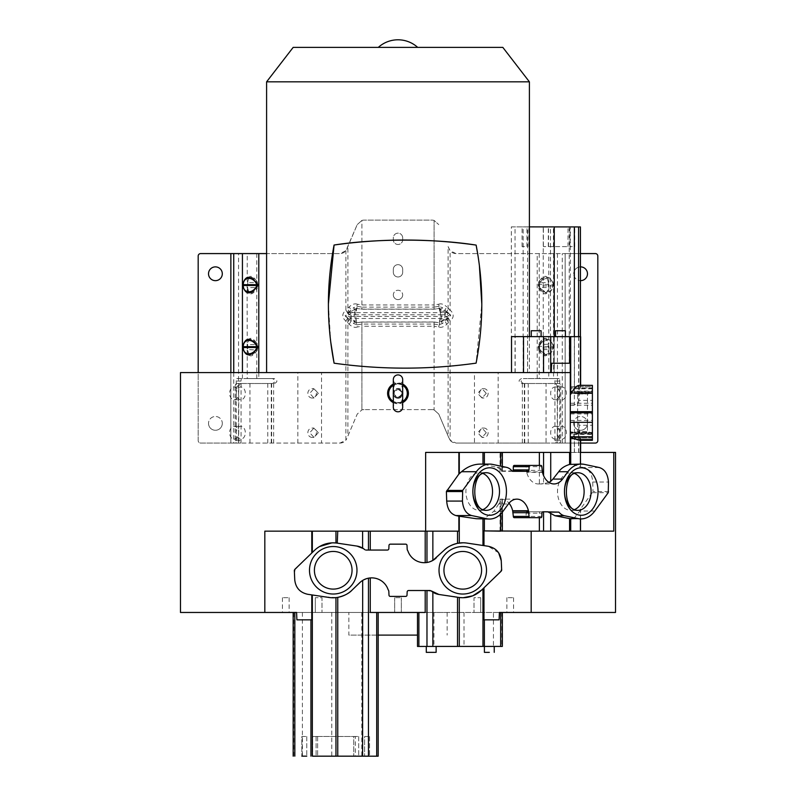 <?xml version="1.0" encoding="UTF-8"?>
<svg xmlns="http://www.w3.org/2000/svg" width="796" height="796" viewBox="0 0 796 796"><rect width="100%" height="100%" fill="white"/><g stroke="black" fill="none" stroke-linecap="round" stroke-linejoin="round"><path stroke-width="0.6" stroke-dasharray="3.98 2.98" d="M400.955 383.901L398 383.204L395.045 383.901L393.324 388.438L393.324 379.573A4.676 4.676 0 0 0 398 384.249A4.676 4.676 0 0 0 402.676 379.573L402.676 388.438L400.955 383.901L402.368 385.145A9.303 9.303 0 0 1 402.676 385.314M393.324 388.438L394.03 393.353L393.324 398.269L395.045 402.816L393.632 401.572A9.303 9.303 0 0 1 393.324 401.393M402.676 401.393A9.303 9.303 0 0 1 402.368 401.572L400.955 402.816L398 403.512L395.045 402.816M393.324 398.269L393.324 407.134A4.676 4.676 0 0 1 398 402.458A4.676 4.676 0 0 1 402.676 407.134M398 389.423C403.075 392.01 403.075 394.637 398 397.294C392.925 394.707 392.925 392.08 398 389.423A3.94 3.94 0 0 1 401.94 393.353A3.94 3.94 0 0 1 398 397.294A3.94 3.94 0 0 1 394.06 393.353A3.94 3.94 0 0 1 398 389.423A3.94 3.94 0 0 1 401.94 393.353A3.94 3.94 0 0 1 398 397.294M180.473 372.588L321.524 372.588L321.524 443.064L340.031 443.064C343.136 442.974 345.394 441.472 346.827 438.566L345.892 440.168L340.031 443.064L236.979 443.064L297.843 443.064L297.843 372.588M297.843 443.064L321.524 443.064M321.524 372.588L498.157 372.588L498.157 443.064L474.476 443.064L474.476 372.588M498.157 372.588L570.284 372.588L551.479 372.588L551.956 363.235L570.284 363.235L570.284 372.588L511.52 372.588L570.284 372.588L570.284 452.417L580.433 452.417L570.294 452.417L570.284 433.024L570.284 434.437L592.393 434.437L592.393 433.024L570.284 433.024L578.055 433.392L580.423 439.919L579.349 440.238C576.931 440.178 574.294 437.651 571.448 432.636L570.284 430.527L570.284 412.796L570.284 452.417L580.423 452.417L580.423 439.919L592.393 439.939L592.393 433.024L577.558 433.024M574.443 452.417L570.284 452.417L570.284 420.427L574.443 420.606L574.443 452.417L615.527 452.417M615.527 612.462L180.473 612.462M498.157 443.064L546.046 443.064L546.046 383.513L521.529 383.513L559.021 383.513A2.458 1.741 -90 0 1 560.762 385.97L557.28 385.97L557.28 440.606L560.762 440.606L560.762 385.97M546.046 443.064L555.598 443.064L557.28 440.606M557.28 385.97L555.598 383.513L546.046 383.513M249.954 443.064L249.954 383.513L240.402 383.513L238.72 385.97L235.238 385.97L235.238 440.606A2.458 1.741 90 0 0 236.979 443.064L240.402 443.064L238.72 440.606L238.72 385.97M474.476 443.064L455.969 443.064C452.645 442.855 450.387 441.362 449.173 438.566L438.785 414.099L434.099 409.9A7.383 7.383 0 0 0 431.989 409.602A7.383 7.383 0 0 1 434.099 409.9L434.099 321.992L361.901 321.992L356.558 322.768L348.807 316.36C346.817 315.843 346.817 315.335 348.807 314.838L355.175 309.793L353.514 307.714L347.892 312.937C345.494 314.748 345.494 316.519 347.892 318.261L348.807 316.36M348.21 318.509L353.514 323.484L355.175 321.405L354.339 316.43A1.97 1.264 90 0 1 354.339 314.768A1.97 0.826 -170.4 0 1 355.484 314.768L355.484 316.43A1.97 0.826 -9.6 0 1 354.339 316.43L349.116 316.43L347.892 318.261L347.892 436.059L357.215 414.099L361.901 409.9L357.215 414.099L347.892 436.059M434.099 321.992L439.442 322.768L447.193 316.36C449.173 315.863 449.173 315.355 447.193 314.838L448.108 312.937C450.486 314.748 450.486 316.529 448.108 318.261L448.108 436.059L438.785 414.099L434.099 409.9L434.099 326.251L438.656 326.967C441.044 327.922 443.76 327.037 446.815 324.3L444.258 320.141L448.138 317.843C451.511 316.35 451.511 314.848 448.138 313.345L450.108 310.132L446.815 306.898L444.258 311.057L439.79 308.39L434.099 309.107L361.901 309.107L361.901 220.432A7.383 7.383 0 0 1 364.011 220.124L431.989 220.124A7.383 7.383 0 0 1 434.099 220.432L438.785 224.621L434.099 220.432A7.383 7.383 0 0 0 431.989 220.124L364.011 220.124A7.383 7.383 0 0 0 361.901 220.432L357.215 224.621L361.901 220.432L361.901 307.127L357.225 306.341L353.514 307.714M348.21 312.689L349.116 314.768L354.339 314.768L355.175 309.793L356.558 308.42L361.901 309.206L434.099 309.206L439.442 308.42L440.825 309.793L441.661 314.768L446.884 314.768L440.825 309.793L442.486 307.714L438.775 306.341L440.516 314.768A1.97 0.826 170.4 0 1 441.661 314.768A1.97 1.264 -90 0 1 441.661 316.43A1.97 0.826 9.6 0 1 440.516 316.43L438.775 324.848L442.486 323.484L448.108 318.261L447.193 316.36M448.138 317.843L450.108 321.057C454.208 317.485 454.208 313.843 450.108 310.132L450.108 250.7L448.108 246.581L448.108 312.937L447.193 314.838M573.697 423.382A6.885 6.885 0 0 0 580.582 430.268A6.885 6.885 0 0 0 587.478 423.382A6.885 6.885 0 0 1 580.582 430.268A6.885 6.885 0 0 1 573.697 423.382A6.885 6.885 0 0 1 580.582 416.487A6.885 6.885 0 0 1 587.478 423.382A6.885 6.885 0 0 0 580.582 416.487A6.885 6.885 0 0 0 573.697 423.382M580.423 266.879A6.885 6.885 0 0 0 573.697 273.764A6.885 6.885 0 0 1 580.582 266.879A6.885 6.885 0 0 1 587.478 273.764A6.885 6.885 0 0 1 580.582 280.66A6.885 6.885 0 0 1 573.697 273.764A6.885 6.885 0 0 0 580.423 280.65M555.19 399.751A6.398 4.527 90 0 1 550.663 393.353A6.398 4.527 90 0 1 555.19 386.955A6.398 4.527 90 0 1 559.717 393.353A6.398 4.527 90 0 1 555.19 399.751L561.877 399.751A6.398 4.527 -90 0 0 566.394 393.353A6.398 4.527 -90 0 0 561.877 386.955A6.398 4.527 -90 0 0 557.349 393.353A6.398 4.527 -90 0 0 561.877 399.751M555.19 386.955L561.877 386.955M555.19 439.123A6.398 4.527 90 0 1 550.663 432.725A6.398 4.527 90 0 1 555.19 426.328A6.398 4.527 90 0 1 559.717 432.725A6.398 4.527 90 0 1 555.19 439.123L561.877 439.123A6.398 4.527 -90 0 0 566.394 432.725A6.398 4.527 -90 0 0 561.877 426.328A6.398 4.527 -90 0 0 557.349 432.725A6.398 4.527 -90 0 0 561.877 439.123M555.19 426.328L561.877 426.328M486.296 432.725L481.998 437.402L477.67 432.725L481.998 428.049L486.296 432.725M488.137 432.725A4.676 4.269 90 0 1 483.868 437.402A4.676 4.269 90 0 1 479.6 432.725A4.676 4.269 90 0 1 483.868 428.049A4.676 4.269 90 0 1 488.137 432.725M486.296 393.353L481.998 398.03L477.67 393.353L481.998 388.677L486.296 393.353M488.137 393.353A4.676 4.269 90 0 1 483.868 398.03A4.676 4.269 90 0 1 479.6 393.353A4.676 4.269 90 0 1 483.868 388.677A4.676 4.269 90 0 1 488.137 393.353M393.324 393.353A4.676 4.676 0 0 0 398 398.03A4.676 4.676 0 0 0 402.676 393.353A4.676 4.676 0 0 1 398 398.03A4.676 4.676 0 0 1 393.324 393.353A4.676 4.676 0 0 1 398 388.677A4.676 4.676 0 0 1 402.676 393.353A4.676 4.676 0 0 0 398 388.677A4.676 4.676 0 0 0 393.324 393.353M393.324 294.928A4.676 4.676 0 0 0 398 299.604A4.676 4.676 0 0 0 402.676 294.928A4.676 4.676 0 0 1 398 299.604A4.676 4.676 0 0 1 393.324 294.928A4.676 4.676 0 0 1 398 290.251A4.676 4.676 0 0 1 402.676 294.928A4.676 4.676 0 0 0 398 290.251A4.676 4.676 0 0 0 393.324 294.928M222.303 423.382A6.885 6.885 0 0 1 215.417 430.268A6.885 6.885 0 0 1 208.522 423.382A6.885 6.885 0 0 0 215.417 430.268A6.885 6.885 0 0 0 222.303 423.382A6.885 6.885 0 0 0 215.417 416.487A6.885 6.885 0 0 0 208.522 423.382A6.885 6.885 0 0 1 215.417 416.487A6.885 6.885 0 0 1 222.303 423.382M222.303 273.764A6.885 6.885 0 0 1 215.417 280.66A6.885 6.885 0 0 1 208.522 273.764A6.885 6.885 0 0 1 215.417 266.879A6.885 6.885 0 0 1 222.303 273.764M316.4 432.725A4.676 4.269 -90 0 1 312.131 437.402A4.676 4.269 -90 0 1 307.863 432.725A4.676 4.269 -90 0 1 312.131 428.049A4.676 4.269 -90 0 1 316.4 432.725M318.33 432.725L314.002 437.402L309.704 432.725L314.002 428.049L318.33 432.725M316.4 393.353A4.676 4.269 -90 0 1 312.131 398.03A4.676 4.269 -90 0 1 307.863 393.353A4.676 4.269 -90 0 1 312.131 388.677A4.676 4.269 -90 0 1 316.4 393.353M318.33 393.353L314.002 398.03L309.704 393.353L314.002 388.677L318.33 393.353M234.124 399.751A6.398 4.527 90 0 0 238.651 393.353A6.398 4.527 90 0 0 234.124 386.955A6.398 4.527 90 0 0 229.606 393.353A6.398 4.527 90 0 0 234.124 399.751L240.81 399.751A6.398 4.527 -90 0 1 236.283 393.353A6.398 4.527 -90 0 1 240.81 386.955A6.398 4.527 -90 0 1 245.337 393.353A6.398 4.527 -90 0 1 240.81 399.751M234.124 386.955L240.81 386.955M234.124 439.123A6.398 4.527 90 0 0 238.651 432.725A6.398 4.527 90 0 0 234.124 426.328A6.398 4.527 90 0 0 229.606 432.725A6.398 4.527 90 0 0 234.124 439.123L240.81 439.123A6.398 4.527 -90 0 1 236.283 432.725A6.398 4.527 -90 0 1 240.81 426.328A6.398 4.527 -90 0 1 245.337 432.725A6.398 4.527 -90 0 1 240.81 439.123M234.124 426.328L240.81 426.328M402.368 401.572L398 403.084L393.632 401.572L398 403.075L402.368 401.572M393.324 402.627A10.388 10.388 0 0 0 402.676 402.627M402.676 384.08A10.388 10.388 0 0 0 393.324 384.08M398 383.622L402.368 385.145L398 383.642L393.632 385.145L398 383.622M425.203 612.462L502.346 612.462L499.42 612.462L499.102 619.845L483.978 619.845M371.712 577.876A17.303 17.303 0 0 0 370.259 577.946L368.628 578.155M352.061 590.105L362.598 580.473L368.468 578.185M311.783 619.845L296.898 619.845L296.58 612.462L293.167 612.462L370.259 612.462M357.215 546.126L335.454 542.932M333.265 542.842L331.842 542.882M470.645 543.638L462.894 542.792M484.376 464.098L480.456 464.098M570.334 430.606L570.294 452.417L425.641 452.417M502.346 466.476L502.346 471.312L500.047 471.312L500.047 452.417M580.533 464.048L580.533 466.894L572.105 464.048M580.642 385.781L579.349 385.354M592.393 393.572L570.284 393.572L570.284 386.667L570.284 387.931L592.393 387.931L592.393 405.204L592.393 385.354L592.393 392.567L592.393 386.667L570.284 386.667L592.393 386.667L592.393 387.931L570.284 387.931L570.284 392.567L570.284 372.588L527.549 372.588L527.549 226.88L511.34 226.88L511.34 372.588L527.549 372.588M551.628 363.235L570.284 363.235L570.284 412.796L570.294 388.11L580.642 385.304M592.393 385.304L592.393 412.796L570.284 412.796M578.762 452.417L578.762 422.666L574.443 420.606M578.762 422.666L579.02 425.253L592.393 425.253L592.393 439.939M570.284 420.427L592.393 420.397L592.393 425.253M516.873 499.132L501.122 499.132A17.303 12.239 -90 0 0 500.047 499.201L501.808 499.44L501.808 531.161L500.047 531.161L613.766 531.161M500.664 514.067L500.664 501.729L502.346 499.798L501.808 499.44M500.664 501.729L498.764 503.997L508.375 503.997M502.346 499.798L502.346 512.196M500.664 531.161L501.808 531.161M514.266 517.679L525.141 517.679A1.333 0.935 90 0 0 526.076 516.405L526.176 513.181A1.473 1.045 -90 0 1 527.221 511.768L542.971 511.768L539.36 511.768L539.36 517.679M551.479 372.588L511.34 372.588M523.141 372.588L523.141 226.9L511.34 226.88M548.424 226.92L528.813 226.89L548.424 226.92M548.404 246.591L568.016 246.611L548.404 246.591M545.857 226.9L543.389 226.89L545.857 226.9M545.837 246.581L543.379 246.581L545.837 246.581M572.314 226.92L569.846 226.92L572.314 226.92M572.294 246.611L569.837 246.601L572.294 246.611M524.534 226.9L527.002 226.9L524.534 226.9M524.524 246.581L522.057 246.581L524.524 246.581M550.991 226.92L548.534 226.92L550.991 226.92M550.971 246.611L553.439 246.611L550.971 246.611M592.393 436.397L592.393 389.045L592.393 436.397M577.637 393.96L587.478 393.96L587.478 431.611L587.478 393.96C590.463 393.672 592.105 392.03 592.393 389.045C592.105 392.03 590.463 393.672 587.478 393.96L577.637 393.96L577.637 431.611L587.478 431.611C590.463 431.9 592.105 433.541 592.393 436.536C592.105 433.541 590.463 431.9 587.478 431.611L577.637 431.611L577.637 393.96M574.553 509.599A18.825 13.313 -90 0 1 570.822 510.355A18.825 13.313 -90 0 1 557.508 491.53A18.825 13.313 -90 0 1 570.822 472.705L577.777 472.705M570.822 510.355L577.777 510.355M570.822 472.705A18.825 13.313 -90 0 1 574.553 473.461M482.953 509.599A18.825 13.313 -90 0 1 479.222 510.355A18.825 13.313 -90 0 1 465.909 491.53A18.825 13.313 -90 0 1 479.222 472.705L486.187 472.705M479.222 510.355L486.187 510.355M479.222 472.705A18.825 13.313 -90 0 1 482.953 473.461M388.279 589.926A2.746 2.746 0 0 1 388.826 591.448L388.985 595.149A1.333 1.333 0 0 0 390.319 596.413L405.681 596.413A1.333 1.333 0 0 0 407.015 595.149L407.154 591.925A1.473 1.473 0 0 1 408.627 590.513L408.627 590.513M462.765 551.469A18.825 18.825 0 0 1 481.59 570.294A18.825 18.825 0 0 1 462.765 589.12A18.825 18.825 0 0 1 443.939 570.294A18.825 18.825 0 0 1 462.765 551.469M333.235 551.449A18.825 18.825 0 0 1 352.061 570.274A18.825 18.825 0 0 1 333.235 589.1A18.825 18.825 0 0 1 314.41 570.274A18.825 18.825 0 0 1 333.235 551.449M355.315 736.499L316.092 736.479L355.315 736.499L355.305 756.18M316.092 736.479L316.082 756.17L316.092 736.479M369.553 736.499L369.543 756.19L369.553 736.499L364.628 736.499L364.628 756.19L364.628 736.499L369.553 736.499M358.688 736.479L358.688 756.16L358.688 736.479L353.772 736.469L353.762 756.16L353.772 736.469L358.688 736.479M317.634 736.499L317.624 756.19L317.634 736.499L312.709 736.499L312.699 756.19L312.709 736.499L317.634 736.499M306.768 736.479L306.759 756.16L306.768 736.479L301.843 736.469L301.843 756.16L301.843 736.469L306.768 736.479M328.39 304.032L330.678 341.554M334.101 363.195L334.101 363.195C377.662 369.931 435.84 369.444 476.098 363.145L481.809 304.042M479.381 265.446L478.107 256.402M529.4 372.588L266.6 372.588L529.4 372.588L529.4 336.618M502.823 47.382L293.177 47.382M529.4 81.829L266.6 81.829M480.694 597.697L480.694 612.462L473.998 612.462L480.694 612.462L480.694 597.697L473.998 597.697L473.998 612.462L477.341 612.462L473.998 612.462L473.998 597.697L480.694 597.697M507.838 612.462L513.559 612.462L507.838 612.462M512.574 597.697L506.863 597.697L512.574 597.697M400.368 612.462L394.657 612.462L400.368 612.462M395.632 597.697L401.343 597.697L395.632 597.697M315.306 597.697L315.306 612.462L322.002 612.462L315.306 612.462L315.306 597.697L322.002 597.697L322.002 612.462L318.659 612.462L322.002 612.462L322.002 597.697L315.306 597.697M288.162 612.462L282.441 612.462L288.162 612.462M283.426 597.697L289.137 597.697L283.426 597.697M348.847 612.462L447.153 612.462L348.847 612.462L348.847 635.099L378.18 635.099M417.502 635.099L348.847 635.099M447.153 612.462L447.153 635.099M426.278 646.442L436.128 646.442L426.278 646.461M493.43 646.452L484.406 646.461L494.246 646.442L493.43 646.452L493.43 612.462M430.218 590.513L431.193 590.881M438.745 594.443L463.272 597.716M501.679 570.284L481.57 590.115M365.782 550.056L362.598 548.086M458.874 531.161L264.819 531.161M407.721 550.643A2.746 2.746 0 0 1 407.174 549.121L407.015 545.419A1.333 1.333 0 0 0 405.681 544.156L390.319 544.156A1.333 1.333 0 0 0 388.985 545.419L388.846 548.643A1.473 1.473 0 0 1 387.373 550.056L387.373 550.056M425.969 562.603L425.203 562.663A17.303 17.303 0 0 1 407.94 551.051A1.443 1.443 0 0 0 407.87 550.892M443.939 550.454L436.308 557.837M501.629 569.23L501.251 560.752M498.654 552.832L488.256 546.275M484.376 464.466L497.032 467.351L500.664 469.341L500.664 466.118M502.346 471.312L500.664 469.341M512.435 471.272A1.473 1.045 -90 0 1 512.186 471.312L500.047 471.312M542.484 472.317L526.733 472.327L526.076 466.675A1.333 0.935 90 0 0 525.141 465.411L514.266 465.411M541.101 336.648L531.26 336.638M565.389 336.648L555.548 336.638L565.389 336.638M580.622 385.841L578.762 390.935L578.762 336.658M574.443 336.648L574.443 392.567L578.015 392.567L578.762 390.935M578.592 336.658L578.592 402.607L574.344 404.895L574.344 336.648M578.592 402.607L578.801 400.348L592.393 400.348M579.289 385.304L580.423 385.642L578.801 400.348M523.141 226.9L543.25 226.91L543.25 372.588M569.22 226.93L569.22 363.235L570.304 363.235L570.334 226.94L543.25 226.91M569.22 363.235L551.956 363.235M592.393 412.796L592.393 440.297M592.393 432.437L570.284 432.019L592.393 432.437L592.393 438.934L592.393 434.437M570.284 432.437L570.284 438.934L592.393 438.934L570.284 438.934L570.284 434.437M579.289 440.297L580.642 439.82L579.02 425.253M608.771 491.54L593.01 491.54L592.712 482.008C592.095 474.088 589.03 469.252 583.528 467.531L580.533 466.894M573.767 518.604L579.866 511.012L580.533 509.002L593.01 491.54M525.141 517.679L540.892 517.679M500.047 499.201L500.047 531.161M501.122 499.132A17.303 12.239 -90 0 1 508.992 503.201M527.221 511.768L539.36 511.768M580.533 509.002L580.533 518.912M592.393 432.019L592.393 420.397M570.284 420.397L570.284 432.019M570.294 450.397L570.284 430.527M570.294 363.235L570.294 388.11M570.334 226.94L580.423 226.94M527.549 226.88L529.4 226.88M574.344 404.895L570.284 405.124L570.284 372.588M570.284 405.124L570.284 393.572M574.443 392.567L592.393 392.567M541.101 336.628L531.26 336.618M549.001 482.406L543.568 483.64L543.568 475.58M539.36 465.411L539.36 483.878L543.568 483.64M539.36 483.878A17.303 12.239 -90 0 1 538.285 483.948A17.303 12.239 -90 0 1 526.733 472.327M480.277 519.042L484.376 518.634L493.759 511.37L498.764 503.997M429.999 561.717L428.258 562.225M428.019 562.284L426.596 562.533M319.564 546.553L314.43 550.444M312.33 552.474L294.321 570.284M294.411 572.195L294.749 579.816M336.131 597.607L323.992 596.731M395.045 383.901L393.632 385.145A9.303 9.303 0 0 0 393.324 385.314M400.955 402.816L402.676 398.269L401.97 393.353L402.676 388.438M274.471 383.513C277.685 381.871 277.685 380.229 274.471 378.588L272.471 378.588C275.685 380.229 275.685 381.871 272.471 383.513L249.954 383.513M230.87 372.588L230.86 443.064L200.652 443.064A2.458 2.458 0 0 1 198.184 440.606L198.184 256.043A2.458 2.458 0 0 1 200.652 253.586L230.86 253.586L230.86 443.064L240.571 443.064L200.652 443.064A2.458 2.458 0 0 1 198.184 440.606L198.184 372.588M230.86 253.586L340.031 253.586L345.892 250.7L357.215 224.621L346.827 249.088C345.394 251.994 343.136 253.496 340.031 253.586L266.6 253.586M255.974 288.669L256.571 287.585L257.377 288.003L256.78 289.087L255.974 288.669C252.043 294.43 249.317 294.43 247.795 288.669L247.665 287.585L256.571 287.585L256.571 282.59L247.665 282.59L247.238 281.087L247.795 281.495L247.665 287.585L247.108 288.003L247.108 282.172M255.974 281.495L256.78 281.087L257.377 282.172L256.571 282.59L255.974 281.495C252.024 275.715 249.297 275.715 247.795 281.495M257.377 344.18L256.571 344.598L255.974 343.514L256.78 343.096L257.377 344.18L257.377 350.011L247.665 349.593L247.795 350.678C249.317 356.439 252.043 356.439 255.974 350.678L256.571 344.598L247.665 344.598L247.665 349.593L247.108 350.011L247.108 344.18L247.238 343.096L247.795 343.514L247.665 344.598L247.108 344.18M255.974 343.514C252.024 337.723 249.297 337.723 247.795 343.514M257.377 350.011L256.78 351.096C252.004 357.454 248.82 357.454 247.238 351.096L247.238 378.588L236.78 378.588A2.458 0.507 -90 0 0 236.263 381.055L236.263 440.606A2.458 0.507 90 0 1 235.755 443.064M272.471 378.588L247.238 378.588M247.795 288.669L247.238 289.087C248.82 295.445 252.004 295.445 256.78 289.087L256.78 343.096C252.004 336.758 248.82 336.758 247.238 343.096L247.108 288.003M240.571 443.064A2.458 0.507 -90 0 0 241.079 440.606L241.079 381.055A2.458 0.507 90 0 1 241.596 378.588M236.78 378.588L274.471 378.588M402.676 237.835L402.676 239.805A4.676 4.676 0 0 1 398 244.481A4.676 4.676 0 0 1 393.324 239.805A4.676 4.676 0 0 0 398.06 244.481A4.676 4.676 0 0 0 402.676 239.805L402.676 237.835A4.676 4.676 0 0 0 398 233.158A4.676 4.676 0 0 0 393.324 237.835L393.324 239.805L393.324 237.835A4.676 4.676 0 0 1 398 233.158A4.676 4.676 0 0 1 402.676 237.835M402.676 269.337L402.676 272.292A4.676 4.676 0 0 1 398 276.968A4.676 4.676 0 0 1 393.324 272.292A4.676 4.676 0 0 0 398 276.968A4.676 4.676 0 0 0 402.676 272.292L402.676 269.337A4.676 4.676 0 0 0 398 264.66A4.676 4.676 0 0 0 393.324 269.337L393.324 272.292L393.324 269.337A4.676 4.676 0 0 1 398 264.66A4.676 4.676 0 0 1 402.676 269.337M560.762 440.606A2.458 1.741 -90 0 1 559.021 443.064L455.969 443.064L450.108 440.168L448.108 436.059M555.598 383.513L559.021 383.513L555.598 383.513M523.529 383.513C520.315 381.871 520.315 380.229 523.529 378.588L548.762 378.588L548.762 351.096L548.205 350.678L548.335 349.593L548.892 350.011L548.892 344.18L539.429 344.598L539.429 349.593L538.623 350.011L538.623 344.18L539.22 343.096C543.996 336.738 547.18 336.738 548.762 343.096L548.892 344.18M448.108 246.581L449.173 249.088C450.387 251.884 452.645 253.377 455.969 253.586L565.14 253.586L553.568 253.586L553.568 378.588L523.529 378.588M521.529 378.588C518.315 380.229 518.315 381.871 521.529 383.513M539.091 346.678C542.534 338.479 552.713 338.121 552.713 346.678L553.25 346.26C550.404 336.977 545.449 336.977 538.385 346.26L552.713 346.678L552.713 347.514C552.752 355.712 542.723 356.071 539.091 347.514L539.091 346.678M538.385 347.932C545.529 357.205 550.484 357.205 553.25 347.932L538.385 347.932L538.385 346.26M553.25 346.26L553.25 347.932M539.091 284.67C542.534 276.471 552.713 276.103 552.713 284.67L553.25 284.252C550.404 274.968 545.449 274.968 538.385 284.252L552.713 284.67L552.713 285.505C552.752 293.704 542.723 294.062 539.091 285.505L539.091 284.67M538.385 285.913C545.529 295.187 550.484 295.187 553.25 285.913L538.385 285.913L538.385 284.252M553.25 284.252L553.25 285.913M553.568 253.586L455.969 253.586L450.108 250.7M540.026 281.495L539.429 282.59L538.623 282.172L539.22 281.087L540.026 281.495C543.976 275.715 546.703 275.715 548.205 281.495L548.335 282.59L539.429 282.59L539.429 287.585L548.335 287.585L548.335 282.59L548.892 282.172L548.892 288.003L548.762 289.087L548.205 288.669L548.335 287.585L548.892 288.003M557.439 253.586L557.439 443.064L595.348 443.064A2.458 2.458 0 0 0 597.816 440.606L597.816 256.043A2.458 2.458 0 0 0 595.348 253.586L565.14 253.586L565.13 443.064L580.642 443.064M553.568 378.588L559.22 378.588A2.458 0.507 90 0 1 559.737 381.055L559.737 440.606A2.458 0.507 -90 0 0 560.245 443.064L565.13 443.064M559.22 378.588L554.404 378.588A2.458 0.507 -90 0 1 554.921 381.055L554.921 440.606A2.458 0.507 90 0 0 555.429 443.064L560.245 443.064M538.623 282.172L538.623 288.003L539.429 287.585L540.026 288.669L539.22 289.087L539.22 343.096L540.026 343.514C543.976 337.723 546.703 337.723 548.205 343.514L548.335 349.593L539.429 349.593L540.026 350.678C543.957 356.419 546.683 356.419 548.205 350.678M540.026 288.669C543.957 294.411 546.683 294.411 548.205 288.669M554.404 378.588L548.762 378.588M557.439 443.064L555.429 443.064M539.22 253.586L539.22 281.087C543.996 274.729 547.18 274.729 548.762 281.087L548.892 282.172M438.656 326.967L439.79 322.798L434.099 322.091L361.901 322.091L356.21 322.798L355.484 312.689A6.885 2.876 9.6 0 0 351.464 312.689A6.885 4.428 -90 0 0 351.464 318.509A6.885 2.876 170.4 0 0 355.484 318.509L440.516 318.509A6.885 2.876 -170.4 0 0 444.536 318.509A6.885 4.428 90 0 0 444.536 312.689A6.885 2.876 -9.6 0 0 440.516 312.689L439.79 322.798L444.258 320.141L444.536 318.509L446.357 318.509L448.486 322.678L450.108 321.057L450.108 440.168M448.138 313.345L444.258 311.057L444.536 312.689L446.357 312.689L448.486 308.52M349.185 324.3L351.742 320.141L356.21 322.798L357.344 326.967C354.986 327.942 352.27 327.047 349.185 324.3L345.892 321.057L347.862 317.843L349.643 318.509L347.514 322.678M351.742 320.141L349.643 318.509L351.464 318.509L351.742 320.141M347.862 317.843C344.34 316.39 344.34 314.888 347.862 313.345L345.892 310.132L349.185 306.898L351.742 311.057L347.862 313.345M438.775 306.341L434.099 307.127L434.099 220.432L434.099 304.938L361.901 304.938L357.344 304.231L356.21 308.39L351.742 311.057L351.464 312.689L349.643 312.689L347.514 308.52M434.099 309.107L434.099 304.938L438.656 304.231L440.516 312.689L355.484 312.689L356.21 308.39L361.901 309.107M438.656 304.231C441.014 303.256 443.73 304.142 446.815 306.898M580.423 253.586L565.14 253.586L565.14 443.064M540.026 350.678L539.22 351.096C543.996 357.434 547.18 357.434 548.762 351.096L548.892 350.011M540.026 343.514L539.429 344.598L538.623 344.18M538.623 288.003L539.22 289.087C543.996 295.425 547.18 295.425 548.762 289.087L548.762 343.096L548.205 343.514M448.486 322.678L446.815 324.3M431.989 409.602L364.011 409.602L431.989 409.602M364.011 409.602A7.383 7.383 0 0 0 361.901 409.9A7.383 7.383 0 0 1 364.011 409.602M447.79 318.509L446.884 316.43L441.661 316.43L440.825 321.405L442.486 323.484M353.514 323.484L357.225 324.848L355.484 316.43L440.516 316.43L440.516 314.768L355.484 314.768L357.225 306.341M357.225 324.848L361.901 324.072L434.099 324.072L438.775 324.848M447.79 312.689L442.486 307.714M348.807 314.838L347.892 312.937L347.892 246.581M361.901 321.992L361.901 409.9L361.901 326.251L357.344 326.967M345.892 440.168L345.892 321.057C341.773 317.485 341.773 313.843 345.892 310.132L345.892 250.7M357.344 304.231C354.956 303.266 352.24 304.152 349.185 306.898M256.78 253.586L256.78 281.087C252.004 274.749 248.82 274.749 247.238 281.087L247.238 253.586M257.377 282.172L257.377 288.003M235.238 385.97A2.458 1.741 90 0 1 236.979 383.513L272.471 383.513M236.979 383.513L240.402 383.513L236.979 383.513M398 398.279A4.925 4.925 0 0 1 393.075 393.353A4.925 4.925 0 0 1 398 388.438A4.925 4.925 0 0 1 402.925 393.353A4.925 4.925 0 0 1 398 398.279M501.808 612.462L501.808 646.432M361.812 612.462L361.812 756.2M484.038 464.396L492.515 464.396M501.808 452.417L501.808 471.312M573.956 464.347L584.224 464.347M580.563 385.652L592.393 385.652M515.191 372.588L515.191 336.618M577.876 385.602L592.393 385.602M526.176 513.181L541.937 513.181M576.941 472.744A18.825 13.313 90 0 0 576.364 472.814M485.351 472.744A18.825 13.313 90 0 0 484.774 472.814M331.783 612.462L331.783 756.2M302.39 612.462L302.39 756.18M293.724 756.17L293.724 612.462M506.505 467.351L497.032 467.351M501.848 470.943L511.987 470.943M526.076 466.675L541.837 466.675M541.947 470.376L526.196 470.376M526.574 471.909L542.335 471.909M592.393 388.607L579.219 388.607M578.423 392.209L592.393 392.209M570.284 391.154L592.393 391.154M592.393 391.632L570.284 391.632M570.284 393.164L592.393 393.164M580.403 385.702L580.403 336.658M592.393 392.975L579.359 392.975M515.042 372.588L515.042 226.88M550.464 372.588L550.464 226.93M592.393 388.786L570.284 388.786M570.284 403.264L592.393 403.264M570.284 413.92L592.393 413.92M578.055 433.392L592.393 433.392M592.393 437.661L570.284 437.661L592.393 437.661M592.393 433.959L570.284 433.959M574.344 452.417L574.344 433.024M571.448 432.636L579.597 432.626M580.433 466.844L580.433 464.048M599.288 467.531L583.528 467.531M592.712 482.008L608.472 482.008M592.503 492.664L608.253 492.664M580.433 518.902L580.433 509.35M541.837 516.405L526.076 516.405M594.821 511.012L579.866 511.012M578.592 434.994L578.592 452.417M592.393 436.984L579 436.984M580.403 452.417L580.403 439.87M580.204 452.417L580.204 440.098M580.204 385.453L580.204 226.94M554.245 336.628L554.245 372.588M554.096 372.588L554.096 336.628M527.589 372.588L527.589 336.618M502.973 511.37L493.759 511.37M433.939 612.462L433.939 646.461M464.018 612.462L464.018 646.461M271.277 443.064L271.277 383.513M273.635 383.513L273.635 443.064M233.745 372.588L233.745 443.064M238.561 443.064L238.561 253.586M256.78 378.588L256.78 351.096L255.974 350.678M247.795 350.678L247.238 351.096L247.108 350.011M241.079 381.055L236.263 381.055M236.263 440.606L241.079 440.606M242.432 378.588L242.432 372.588M258.79 372.588L258.79 378.588M524.365 383.513L524.365 443.064M528.206 443.064L528.206 383.513M524.723 383.513L524.723 443.064M522.365 443.064L522.365 383.513M537.21 378.588L537.21 253.586M548.205 281.495L548.762 281.087L548.762 253.586M559.737 381.055L554.921 381.055M554.921 440.606L559.737 440.606M562.255 443.064L562.255 253.586M538.623 350.011L539.22 351.096L539.22 378.588M434.099 322.091L434.099 326.251L361.901 326.251L361.901 322.091M434.099 309.206L434.099 307.127L361.901 307.127L361.901 309.206M271.635 443.064L271.635 383.513M267.794 383.513L267.794 443.064M235.238 440.606L238.72 440.606M483.868 437.402L481.998 437.402M483.868 398.03L481.998 398.03M314.002 437.402L312.131 437.402M314.002 398.03L312.131 398.03M528.793 246.581L528.813 226.89M543.379 246.581L543.389 226.89M569.837 246.601L569.846 226.92M522.057 246.581L522.077 226.89M548.514 246.601L548.534 226.92M513.559 597.697L513.559 612.462M401.343 597.697L401.343 612.462L401.343 597.697M282.441 597.697L282.441 612.462M394.657 597.697L394.657 612.462L394.657 597.697M289.137 597.697L289.137 612.462M506.863 597.697L506.863 612.462M553.439 246.611L553.449 226.92M526.982 246.581L527.002 226.9M574.752 246.611L574.772 226.92M548.295 246.581L548.315 226.9M568.016 246.611L568.036 226.93M580.423 385.642L580.423 336.658M570.284 405.204L592.393 405.204M538.285 483.948L554.046 483.948M314.002 388.677L312.131 388.677M314.002 428.049L312.131 428.049M483.868 388.677L481.998 388.677M483.868 428.049L481.998 428.049"/><path stroke-width="1.19" d="M398 374.906A4.676 4.676 0 0 0 393.324 379.573L393.324 407.134A4.676 4.676 0 0 0 398 411.811A4.676 4.676 0 0 0 402.676 407.134L402.676 379.573A4.676 4.676 0 0 0 398 374.906M264.819 612.462L264.819 531.161L425.641 531.161L425.641 452.417L570.284 452.417L570.284 372.588L180.473 372.588L180.473 612.462L296.58 612.462L296.898 619.845L311.783 619.845L311.783 594.901L312.33 594.98L312.33 756.15L362.598 756.15L362.678 580.433M580.433 452.417L580.533 464.048M531.181 531.161L613.766 531.161L613.766 452.417L615.527 452.417L615.527 612.462L531.181 612.462L531.181 531.161L483.978 530.912L500.664 531.161L500.664 514.067M580.423 280.65A6.885 6.885 0 0 0 587.478 273.764A6.885 6.885 0 0 0 580.423 266.879M208.522 273.764A6.885 6.885 0 0 0 215.417 280.66A6.885 6.885 0 0 0 222.303 273.764A6.885 6.885 0 0 0 215.417 266.879A6.885 6.885 0 0 0 208.522 273.764M402.676 402.627A10.388 10.388 0 0 0 402.676 384.08M402.676 385.314A9.303 9.303 0 0 1 402.676 401.393M393.324 401.393A9.303 9.303 0 0 1 393.324 385.314M502.346 612.462L502.346 646.432L493.43 646.452M388.06 589.518A1.443 1.443 0 0 0 388.279 589.926A2.746 2.746 0 0 1 388.826 591.448L388.985 595.149A1.333 1.333 0 0 0 390.319 596.413L405.681 596.413A1.333 1.333 0 0 0 407.015 595.149L407.154 591.925A1.473 1.473 0 0 1 408.627 590.513L425.203 590.513L425.203 612.462L370.259 612.462L370.259 577.946L368.468 578.185L368.468 756.17L362.598 756.15M388.279 589.926L388.06 589.498A17.303 17.303 0 0 0 359.692 582.732L352.061 590.105A27.333 27.333 0 0 1 329.037 597.478L307.744 594.294C299.963 592.572 295.634 587.747 294.749 579.816L294.321 570.284L295.047 569.16L314.43 550.444L312.33 552.474L312.33 531.161M378.18 612.462L378.18 756.19L312.33 756.15M335.962 542.981L333.255 542.842A27.104 27.104 0 0 1 337.265 543.141L335.962 542.981L335.962 531.161M432.855 531.161L432.855 560.414L443.939 550.454A27.333 27.333 0 0 1 466.963 543.091L488.256 546.275C496.037 547.996 500.376 552.822 501.251 560.752L501.679 570.284L501.162 571.18M530.027 465.411L540.892 465.411A1.333 0.935 -90 0 1 541.837 466.675L542.484 472.317A17.303 12.239 90 0 0 554.046 483.948A17.303 12.239 90 0 0 562.543 479.092L567.946 471.72L558.722 471.72C561.081 468.356 564.702 465.929 569.578 464.446L581.369 464.048A27.333 19.323 -90 0 1 584.224 464.347L599.288 467.531C604.781 469.252 607.846 474.088 608.472 482.008L608.253 492.664L594.821 511.012A28.149 19.91 -90 0 1 578.045 518.604L564.414 515.728L554.941 515.728L547.738 511.768L542.971 511.768A1.473 1.045 90 0 0 541.937 513.181L541.837 516.405A1.333 0.935 -90 0 1 540.892 517.679L530.027 517.679A1.333 0.935 -90 0 1 529.091 516.405L528.435 510.763A17.303 12.239 90 0 0 516.873 499.132A17.303 12.239 90 0 0 508.375 503.997L502.973 511.37A27.333 19.323 -90 0 1 489.55 519.042A27.333 19.323 -90 0 1 486.694 518.733L471.64 515.549C466.138 513.828 463.073 508.992 462.446 501.072L462.665 490.426L476.366 471.71L461.551 471.71C467.381 466.695 473.68 464.158 480.456 464.098L489.679 464.098A27.104 19.164 -90 0 1 492.515 464.396L506.505 467.351A15.184 10.736 -90 0 1 511.987 470.943L527.947 471.312A1.473 1.045 90 0 0 528.992 469.899L529.091 466.675A1.333 0.935 -90 0 1 530.027 465.411L514.266 465.411A1.333 0.935 90 0 0 513.33 466.675L513.231 469.899A1.473 1.045 -90 0 1 512.435 471.272M502.346 452.417L502.346 466.476M570.284 394.945L571.438 392.965C574.364 387.911 577 385.373 579.349 385.354L592.393 385.354L580.642 385.304M511.52 372.588L511.52 336.618L531.26 336.618M502.346 512.196L502.346 531.161M541.101 336.628L565.389 336.648L565.389 330.738L555.548 330.728L565.389 330.738M555.548 336.638L555.548 330.728L555.548 336.638M531.26 336.638L531.26 330.728L531.26 336.638L541.101 336.648L541.101 330.738L531.26 330.728L541.101 330.738L541.101 336.648M574.553 473.461A18.825 13.313 -90 0 1 584.125 491.53A18.825 13.313 -90 0 1 574.553 509.599M482.953 473.461A18.825 13.313 -90 0 1 492.535 491.53A18.825 13.313 -90 0 1 482.953 509.599M462.765 551.469A18.825 18.825 0 0 0 443.969 571.21A18.825 18.825 0 0 0 464.595 589.03A18.825 18.825 0 0 0 481.57 569.379A18.825 18.825 0 0 0 462.765 551.469M333.235 551.449A18.825 18.825 0 0 0 314.43 571.19A18.825 18.825 0 0 0 335.066 589.01A18.825 18.825 0 0 0 352.031 569.359A18.825 18.825 0 0 0 333.235 551.449M316.082 756.17L355.305 756.18L316.082 756.17M364.628 756.19L369.543 756.19L364.628 756.19M353.762 756.16L358.688 756.16L353.762 756.16M312.699 756.19L317.624 756.19L312.699 756.19M301.843 756.16L306.759 756.16L301.843 756.16M494.246 652.342L494.246 646.442L484.406 646.442L484.406 652.352L489.331 652.352L484.406 652.352L484.406 646.442L426.278 646.442L426.288 652.352L436.128 652.342L431.203 652.352L426.288 652.352L426.278 646.442L417.502 646.452L426.974 646.432L426.974 590.513L425.203 590.513M436.128 646.442L436.128 652.342M478.107 256.402L476.127 245.088C436.099 238.76 377.901 238.193 334.071 245.029L328.39 304.032M330.678 341.554L334.101 363.195C381.433 369.802 428.765 369.782 476.098 363.145C483.699 323.723 483.709 284.381 476.127 245.098C428.935 238.382 381.582 238.352 334.071 245.029C326.499 284.421 326.509 323.803 334.101 363.195M481.809 304.042L479.381 265.446M529.4 336.618L529.4 81.829L266.6 81.829L266.6 372.588M266.6 81.829L293.177 47.382L502.823 47.382L529.4 81.829M378.18 635.099L417.502 635.099M335.962 756.15L335.962 597.627L337.753 597.378C344.19 595.896 348.956 593.468 352.061 590.115M431.193 590.881L438.944 594.473A15.184 15.184 0 0 1 431.193 590.881L426.974 590.513M481.998 589.707L481.57 590.115A27.104 27.104 0 0 1 458.735 597.428L459.282 597.507L459.282 646.422L426.974 646.432M458.735 597.428L438.944 594.473M459.282 646.422L500.664 646.422L500.664 612.462M463.272 597.716L472.635 595.856M472.864 595.766L481.57 590.115L500.953 571.399L501.629 569.23M337.753 531.161L337.265 543.141L357.056 546.096A15.184 15.184 0 0 1 364.807 549.688L364.598 549.509M370.259 531.161L370.259 550.056L365.782 550.056L387.373 550.056A1.473 1.473 0 0 0 388.846 548.643L388.985 545.419A1.333 1.333 0 0 1 390.319 544.156L405.681 544.156A1.333 1.333 0 0 1 407.015 545.419L407.174 549.121A2.746 2.746 0 0 0 407.721 550.643L407.94 551.061A17.303 17.303 0 0 0 436.308 557.837M501.251 560.752L498.654 552.832M488.256 546.275L470.645 543.638M462.148 491.54L446.397 491.54L446.695 501.072C447.312 508.992 450.377 513.828 455.879 515.549L458.874 516.186L458.874 531.161L425.641 531.161M461.551 471.71L458.874 474.078L446.397 491.54M540.892 465.411L525.141 465.411M558.722 471.72L552.931 479.092L562.543 479.092M570.284 437.501L579.289 440.297L592.393 440.297L592.393 412.796L570.284 412.796M592.393 412.796L592.393 385.354M565.389 336.638L580.622 336.658L580.622 385.354L580.642 336.668L550.723 336.658L550.723 372.588M574.344 336.648L574.344 226.92L578.592 226.93L578.592 336.658M580.204 226.94L578.592 226.93M554.941 515.728L570.712 518.823L573.767 518.604M564.414 515.728A15.184 10.736 -90 0 1 558.931 512.136L542.971 511.768M539.36 517.679L539.36 531.161M530.027 517.679L514.266 517.679A1.333 0.935 90 0 1 513.33 516.405L529.091 516.405M528.435 510.763L512.674 510.763L513.33 516.405M508.992 503.201A17.303 12.239 -90 0 1 512.674 510.763M580.533 518.912L580.533 531.161M613.766 452.417L580.533 452.417M529.4 226.88L554.245 226.9L554.245 336.628M574.344 226.92L554.245 226.9M511.52 336.618L523.529 336.628L523.529 372.588M543.568 372.588L543.568 336.648L523.529 336.628M543.568 336.648L550.723 336.658M570.284 372.588L570.284 363.235L551.628 363.235L551.15 372.588M567.946 471.72A27.333 19.323 -90 0 1 581.369 464.048M550.723 452.417L550.723 481.351L552.931 479.092M550.723 481.351L549.001 482.406M539.36 452.417L539.36 465.411M527.947 471.312L512.664 471.312M476.366 471.71A27.104 19.164 -90 0 1 489.679 464.098M483.978 530.912L483.978 545.628M458.874 516.186L476.426 518.733L489.55 519.042M462.924 542.792L457.511 543.33C451.481 544.852 446.964 547.23 443.939 550.454M432.855 560.414L429.999 561.717M425.203 531.161L425.203 562.663L426.974 562.473L426.974 531.161M387.373 550.056L370.259 550.056M363.404 548.603L357.056 546.096M331.842 542.882L319.564 546.553M314.43 550.444A27.104 27.104 0 0 1 333.255 542.842M408.627 590.513L430.228 590.513M294.411 572.195L294.838 569.389M294.749 579.816C295.624 587.747 299.963 592.572 307.744 594.294L311.783 594.901M323.992 596.731L312.33 594.98M332.42 597.776L333.673 597.776M368.468 756.17L378.18 756.19M371.712 577.876A17.303 17.303 0 0 1 388.06 589.498M502.346 646.432L500.664 646.422M531.181 612.462L499.42 612.462L499.102 619.845L483.978 619.845L483.978 587.796M393.324 384.08A10.388 10.388 0 0 0 393.324 402.627M243.287 347.514C243.297 355.911 253.327 355.911 256.909 347.514L243.287 347.514L243.287 346.678L256.909 346.678L257.615 347.932C250.581 357.205 245.626 357.205 242.75 347.932L243.287 347.514M257.615 346.26C250.481 336.977 245.526 336.977 242.75 346.26L243.287 346.678C243.297 338.28 253.327 338.28 256.909 346.678L257.615 346.26L257.615 347.932M242.75 347.932L242.75 346.26M243.287 285.505C243.297 293.893 253.327 293.893 256.909 285.505L243.287 285.505L243.287 284.67L256.909 284.67L257.615 285.913C250.581 295.197 245.626 295.197 242.75 285.913L243.287 285.505M257.615 284.252C250.481 274.968 245.526 274.968 242.75 284.252L243.287 284.67C243.297 276.272 253.327 276.272 256.909 284.67L257.615 284.252L257.615 285.913M242.75 285.913L242.75 284.252M266.6 253.586L200.652 253.586A2.458 2.458 0 0 0 198.184 256.043L198.184 372.588M580.423 253.586L595.348 253.586A2.458 2.458 0 0 1 597.816 256.043L597.816 440.606A2.458 2.458 0 0 1 595.348 443.064L580.642 443.064M458.874 474.078L458.874 452.417M311.783 553.001L311.783 531.161M583.04 515.141A23.751 16.796 90 0 0 597.955 489.013A23.751 16.796 90 0 0 579.478 467.919A23.751 16.796 90 0 0 564.563 494.047A23.751 16.796 90 0 0 583.04 515.141M576.364 472.814A18.825 13.313 90 0 0 564.483 492.535A18.825 13.313 90 0 0 577.777 510.355A18.825 13.313 90 0 0 579.19 510.246A18.825 13.313 90 0 0 591.07 490.525A18.825 13.313 90 0 0 577.777 472.705A18.825 13.313 90 0 0 576.941 472.744M491.45 515.141A23.751 16.796 90 0 0 506.355 489.013A23.751 16.796 90 0 0 487.878 467.919A23.751 16.796 90 0 0 472.963 494.047A23.751 16.796 90 0 0 491.45 515.141M484.774 472.814A18.825 13.313 90 0 0 472.894 492.535A18.825 13.313 90 0 0 486.187 510.355A18.825 13.313 90 0 0 487.6 510.246A18.825 13.313 90 0 0 499.48 490.525A18.825 13.313 90 0 0 486.187 472.705A18.825 13.313 90 0 0 485.351 472.744M465.083 593.925A23.751 23.751 0 0 0 486.396 567.986A23.751 23.751 0 0 0 460.456 546.663A23.751 23.751 0 0 0 439.133 572.613A23.751 23.751 0 0 0 465.083 593.925M460.934 551.558A18.825 18.825 0 0 0 443.969 571.21A18.825 18.825 0 0 0 464.595 589.03M335.544 593.906A23.751 23.751 0 0 0 356.867 567.956A23.751 23.751 0 0 0 330.917 546.643A23.751 23.751 0 0 0 309.604 572.583A23.751 23.751 0 0 0 335.544 593.906M331.405 551.538A18.825 18.825 0 0 0 314.43 571.19A18.825 18.825 0 0 0 335.066 589.01M294.828 612.462L294.828 756.15M310.938 756.15L310.938 619.845M337.753 597.378L337.753 756.15M432.855 592.144L432.855 646.422M457.511 646.422L457.511 597.239M482.973 588.771L482.973 646.422M368.468 531.161L368.468 550.056M446.904 490.426L462.665 490.426M446.695 501.072L462.446 501.072M471.64 515.549L455.879 515.549M513.231 469.899L528.992 469.899M529.091 466.675L513.33 466.675M570.284 411.681L592.393 411.681M570.284 422.328L592.393 422.328M592.393 436.815L570.284 436.815M580.433 385.582L580.423 226.94M580.403 336.658L580.403 226.94M580.622 440.297L580.622 452.417L580.642 440.297M580.433 464.048L580.433 440.297M570.712 531.161L570.712 518.823M580.433 531.161L580.433 518.902M548.792 512.136L558.931 512.136M543.568 531.161L543.568 511.768M528.972 512.704L513.221 512.704M512.833 511.181L528.584 511.181M550.723 513.738L550.723 531.161M569.578 531.161L569.578 518.614L578.045 518.604M569.578 363.235L569.578 336.668M570.712 394.319L570.712 336.668M592.393 392.965L571.438 392.965M577.876 439.989L592.393 439.989M570.712 464.197L570.712 437.601M569.578 464.446L569.578 452.417M543.568 475.58L543.568 452.417M500.664 466.118L500.664 452.417M484.376 452.417L484.376 464.098M482.973 452.417L482.973 464.237M459.282 452.417L459.282 473.729M484.376 519.042L484.376 530.912M482.973 518.883L482.973 545.479M476.426 518.733L486.694 518.733M459.282 516.236L459.282 543.031M457.511 543.33L457.511 531.161M362.598 548.086L362.598 531.161M376.717 756.18L376.717 612.462M418.885 612.462L418.885 646.452M484.376 619.845L484.376 646.422M233.745 253.586L233.745 372.588M230.87 372.588L230.87 253.586M242.432 372.588L242.432 253.586M258.79 253.586L258.79 372.588M577.777 510.355C562.145 511.231 563.389 472.317 576.732 472.784L577.777 472.705M486.187 510.355C470.555 511.231 471.789 472.317 485.132 472.784L486.187 472.705M417.691 47.382A29.352 29.352 0 0 0 378.309 47.382M293.167 612.462L293.167 756.16M417.502 612.462L417.502 646.452M402.676 398.269L402.676 407.134"/></g></svg>
